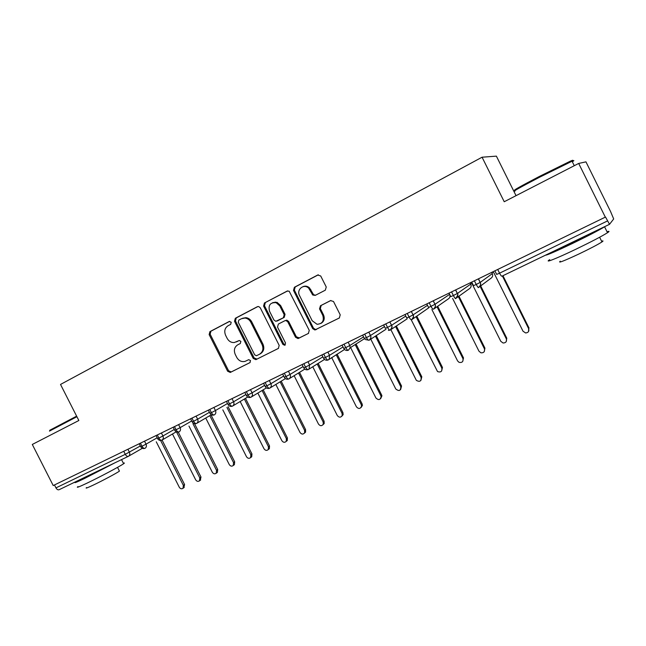 <?xml version="1.0" encoding="UTF-8"?>
<svg xmlns="http://www.w3.org/2000/svg" width="646" height="646" viewBox="0 0 646 646"><rect width="100%" height="100%" fill="white"/><g stroke="black" fill="none" stroke-linecap="round" stroke-linejoin="round"><path stroke-width="0.97" d="M231.22 322.257L229.209 321.49L209.918 331.624L209.143 334.604L227.626 371.232L230.275 372.443L249.945 362.632L250.519 360.541L248.71 359.669L245.036 361.397C241.539 362.148 238.778 360.823 236.767 357.424L235.217 354.355C233.569 350.205 234.417 347.023 237.776 344.803L240.312 343.51L240.877 341.411L239.319 340.49L234.296 342.541C231.211 342.719 228.837 341.33 227.158 338.383L225.607 335.306C223.952 331.148 224.8 327.942 228.143 325.689L230.662 324.373L231.22 322.257M325.318 290.183L326.246 286.994L320.715 275.987L317.711 275.018L294.382 287.268L293.502 290.417L312.704 328.636L314.877 329.985L339.287 318.01L340.224 314.852L333.498 301.48L330.55 300.608L320.448 305.76L319.528 308.909L322.774 315.369C324.3 320.868 322.386 323.84 317.057 324.292L312.18 320.723L299.518 295.529C296.191 289.602 303.991 283.303 308.683 288.181L312.769 295.036L315.24 295.384L325.318 290.183M578.687 163.438L504.227 201.738L482.069 157.212L60.522 384.443L78.844 420.514L32.3 444.456L53.222 485.558L605.528 217.04L609.525 224.315L613.684 218.954L610.551 211.492L585.954 161.855L578.687 163.438L605.359 217.226M260.273 307.819L258.723 306.559L257.334 306.721L235.33 318.276L234.522 321.312L253.224 358.417L255.856 359.652L278.337 348.452L279.193 345.416L260.273 307.819M264.432 302.998L287.082 291.104L289.166 291.193L309.264 330.356L308.368 333.457L297.984 338.552L295.521 337.236L287.793 321.878L285.992 320.553L284.813 320.755L278.378 324.042L277.522 327.11L285.532 343.026L284.636 345.271L282.851 344.366L263.584 306.083L264.432 302.998L287.704 290.894M513.861 191.281L496.386 156.138L482.069 157.212M306.979 287.018L306.616 286.283M54.466 484.96L55.952 487.892L125.292 454.324L123.749 451.288M128.279 456.367L59.141 489.7C57.978 490.112 56.913 489.507 55.952 487.892M516.041 195.657L513.95 191.458M145.229 448.179L145.156 448.219C146.464 447.266 146.747 445.91 146.02 444.157L157.172 437.778M140.424 443.18L141.983 446.249C142.968 447.953 143.993 448.631 145.051 448.276L145.067 448.267M162.114 440.031L176.229 431.819L162.041 440.079C163.357 439.102 163.656 437.738 162.921 435.977L174.291 429.437M157.309 434.976L158.876 438.077C159.869 439.797 160.878 440.483 161.92 440.144L161.936 440.136M179.297 431.746L179.225 431.786C180.557 430.801 180.856 429.42 180.121 427.652L191.717 420.95M174.485 426.626L176.067 429.752C177.069 431.488 178.07 432.198 179.087 431.867L179.103 431.859M196.788 423.308L211.339 414.74L196.723 423.348C198.064 422.339 198.362 420.95 197.628 419.173L209.449 412.301M191.975 418.123L193.574 421.281C194.575 423.033 195.568 423.752 196.562 423.437L196.578 423.437M214.601 414.716L214.545 414.748C215.885 413.723 216.184 412.318 215.449 410.549L227.505 403.492M209.78 409.475L211.387 412.657C212.397 414.433 213.382 415.168 214.351 414.861L214.367 414.853M227.909 400.665L229.532 403.871C230.541 405.664 231.526 406.415 232.463 406.124L232.697 405.995C234.03 404.937 234.328 403.532 233.594 401.764L245.892 394.52M246.376 391.686L248.007 394.932C249.025 396.741 249.994 397.508 250.914 397.233L251.197 397.064C252.513 395.982 252.804 394.569 252.077 392.816L264.61 385.371M265.183 382.553L266.83 385.824C267.856 387.648 268.809 388.432 269.697 388.173L270.06 387.955C271.344 386.849 271.627 385.428 270.9 383.708L283.675 376.053M284.345 373.235L286.008 376.545C287.034 378.386 287.979 379.194 288.835 378.952L289.311 378.637C290.53 377.506 290.789 376.101 290.07 374.422L303.087 366.548M303.862 363.755L305.542 367.09C306.575 368.955 307.504 369.77 308.336 369.544L309.006 369.068L309.612 364.966L322.871 356.858M323.759 354.081L325.447 357.448C326.488 359.337 327.409 360.177 328.2 359.967L329.242 359.087L329.517 355.324L343.026 346.967M344.035 344.229L345.747 347.629C346.789 349.534 347.693 350.39 348.452 350.197L350.18 347.75L349.809 345.505L363.561 336.881M369.625 339.909L386.001 329.266M364.707 334.176L366.435 337.616C367.477 339.546 368.373 340.418 369.1 340.248L369.116 340.232C370.836 339.102 371.297 337.519 370.497 335.492L384.467 326.593M390.733 329.71L407.182 318.817M385.791 323.937L387.527 327.401C388.585 329.355 389.457 330.251 390.152 330.098L390.168 330.082C391.92 328.927 392.397 327.328 391.589 325.277L405.777 316.08M412.269 319.302L428.766 307.811M407.287 313.488L409.047 316.992C410.097 318.962 410.961 319.875 411.615 319.746L411.631 319.738C413.424 318.559 413.916 316.936 413.101 314.868L427.499 305.332M434.249 308.675L448.203 298.977C449.842 297.927 450.359 296.449 449.745 294.56M429.219 302.829L430.987 306.365C432.053 308.36 432.893 309.297 433.506 309.192L433.531 309.176C435.356 307.981 435.856 306.333 435.049 304.242L449.64 294.342M456.69 297.814L469.295 288.778C471.055 287.632 471.548 286.065 470.781 284.079L470.199 282.908M451.594 291.952L453.379 295.529C454.445 297.54 455.268 298.509 455.85 298.42L455.866 298.404C457.731 297.192 458.248 295.521 457.433 293.405L470.781 284.079M479.607 286.711L490.782 278.386C492.583 277.215 493.092 275.624 492.325 273.621L491.735 272.442M474.43 280.857L476.231 284.474C477.305 286.509 478.105 287.494 478.638 287.43L478.654 287.413C480.559 286.178 481.1 284.49 480.277 282.35L492.325 273.621M236.775 341.726L236.331 341.928M239.19 340.515L237.276 341.5M229.71 321.345L210.911 331.22L210.144 334.192L228.587 370.747L231.22 371.951L250.123 362.527M257.94 306.519L236.275 317.897L235.475 320.925L254.136 357.949L257.027 359.079L278.555 348.323M238.818 320.109L238.253 322.233L254.685 354.848L256.486 355.728L259.426 354.274C262.857 352.054 263.746 348.84 262.082 344.633L250.801 322.225C249.477 319.786 247.539 318.389 244.987 318.042L241.499 318.704L238.818 320.109M259.426 354.274L260.322 353.814C263.754 351.602 264.634 348.396 262.979 344.197L262.082 344.633M242.5 318.284L245.924 317.662C248.468 318.01 250.398 319.399 251.722 321.837L262.979 344.197M308.594 333.32L298.517 338.375M284.967 320.682L286.848 320.158L288.649 321.482L296.361 336.808L299.348 337.939M265.328 302.643L264.489 305.728L283.707 343.922L285.338 344.851M279.775 305.921L276.157 302.683C270.286 302.28 268.082 305.13 269.535 311.243L273.936 319.996L275.794 321.312L283.328 317.808L284.2 314.715L279.775 305.921L280.647 305.566L277.029 302.328L272.757 302.586M277.594 320.796L276.908 321.11M280.647 305.566L285.056 314.336L284.192 317.42L277.78 320.715M302.893 286.687C305.251 285.694 307.456 286.081 309.499 287.858L313.585 294.697L315.555 295.222M320.763 323.509C324.074 321.643 325.011 318.809 323.565 314.982L322.774 315.369M330.897 300.471L321.24 305.388L320.327 308.538L323.565 314.982M318.349 274.808L295.23 286.945L294.35 290.086L313.504 328.216L315.676 329.573L339.521 317.872M156.259 441.791L179.281 487.229C180.363 488.836 181.599 489.2 182.996 488.311L183.351 485.38L184.578 484.516L183.835 487.722M183.351 485.38L160.596 440.459M184.578 484.516L162.065 440.063M172.474 434.007L195.657 479.792C196.78 481.44 198.047 481.787 199.461 480.842L199.8 477.919L200.995 477.063L200.203 480.309M199.8 477.919L176.536 431.956M200.995 477.063L178.256 432.134M188.971 426.085L212.316 472.234C213.471 473.914 214.779 474.253 216.216 473.235L216.523 470.328L217.694 469.489L217.387 472.387L216.846 472.783M216.523 470.328L192.968 423.744M217.694 469.489L194.527 423.687M205.743 418.035L229.257 464.547C230.46 466.275 231.801 466.59 233.271 465.491L233.537 462.601L234.668 461.777L234.401 464.66L233.763 465.128M233.537 462.601L209.805 415.644M234.668 461.777L211 414.934M222.813 409.847L246.489 456.722C247.749 458.498 249.13 458.789 250.624 457.594L250.842 454.752L251.94 453.936L251.722 456.779L250.955 457.344M250.842 454.752L226.932 407.4M251.94 453.936L228.095 406.714M49.742 430.276L76.632 416.153M76.906 416.71L49.467 431.108M123.362 463.239C124.67 462.77 124.759 462.94 123.62 463.731C120.196 466.218 99.662 477.128 86.96 483.176C78.812 487.036 75.832 488.166 78.004 486.567M115.279 462.633L84.569 478.46C76.43 482.352 73.466 483.523 75.671 481.973L77.383 480.907M119.244 470.716L119.445 471.12C116.991 472.977 102.27 480.842 93.137 485.162C87.242 487.94 85.062 488.739 86.612 487.544M106.073 467.074L86.176 476.691M515.395 190.021C511.705 191.248 519.667 186.742 539.289 176.487L570.491 161.096C573.277 159.901 573.551 159.998 571.322 161.379M572.316 161.75C574.504 160.41 574.415 160.232 572.057 161.225L539.547 177.23C519.432 187.736 511.269 192.338 515.064 191.063M607.046 231.785C609.493 230.977 609.646 231.292 607.506 232.713C601.717 236.347 591.017 241.919 575.416 249.453C556.367 258.594 543.609 263.576 549.706 259.66M605.173 226.415L604.575 226.803C598.745 230.356 588.038 235.919 572.453 243.485C556.343 251.165 547.34 255.081 545.442 255.218M601.587 241.184C603.356 240.635 603.477 240.885 601.959 241.935C597.825 244.584 590.161 248.605 578.953 253.983C563.708 261.097 557.482 263.495 560.284 261.178M590.614 233.44L573.842 242.089L559.444 248.46M240.175 401.521L264.02 448.768C265.345 450.609 266.774 450.86 268.284 449.543L268.445 446.757L269.511 445.958L269.35 448.736L268.429 449.438M268.445 446.757L244.358 399.018M269.511 445.958L245.488 398.348M257.843 393.059L281.85 440.677C283.271 442.583 284.749 442.793 286.275 441.315L286.364 438.626L287.381 437.843L287.3 440.524L286.235 441.371M286.364 438.626L262.098 390.491M287.381 437.843L263.18 389.837M275.826 384.443L300.002 432.44C301.537 434.427 303.071 434.58 304.597 432.901L304.589 430.357L305.574 429.59L305.582 432.126L304.452 433.135M304.589 430.357L280.146 381.818M305.574 429.59L281.196 381.18M294.124 375.681L318.478 424.051C320.174 426.15 321.765 426.223 323.258 424.26L323.145 421.935L324.09 421.184L324.203 423.501L322.992 424.745M323.145 421.935L298.509 372.984M324.09 421.184L299.518 372.362M312.753 366.742L337.277 415.523C339.198 417.744 340.862 417.687 342.267 415.362L342.033 413.359L342.929 412.624L343.163 414.619L341.863 416.202M342.033 413.359L317.202 363.973M342.929 412.624L318.171 363.375M275.172 302.013L275.293 302.457M331.673 357.561L356.422 406.835C358.675 409.201 360.395 408.966 361.574 406.132L361.259 404.638L362.115 403.92L362.43 405.413L361.082 407.505M361.259 404.638L336.186 354.719M362.115 403.92L337.115 354.137M350.576 347.5L375.915 397.984C378.645 400.488 380.373 400.011 381.116 396.563L380.841 395.748L381.657 395.045L381.923 395.861L380.655 398.639M380.841 395.748L355.171 344.584M381.657 395.045L356.051 344.019M370.78 339.15L395.772 388.973C399.107 391.549 400.786 390.79 400.786 386.696L401.554 386.017L400.593 389.611M401.554 386.017L400.786 386.696L375.439 336.13M401.546 386.017L376.271 335.589M390.854 329.63L416.347 380.357C419.755 382.23 421.345 381.269 421.103 377.474L421.814 376.812L420.909 380.405M421.103 377.474L395.57 326.505M421.814 376.812L396.353 325.988M411.284 319.883L437.528 371.555C440.83 372.637 442.26 371.474 441.799 368.083L442.462 367.437L441.614 371.014M441.799 368.083L416.097 316.71M442.462 367.437L416.832 316.217M431.891 309.539L457.586 360.92L459.064 362.358C462.197 362.874 463.473 361.59 462.891 358.506L463.497 357.892L462.714 361.437M462.891 358.506L437.019 306.753M463.497 357.892L437.697 306.277M452.604 298.412L478.977 351.206L480.915 352.821C483.87 352.958 485.025 351.602 484.387 348.751L484.936 348.154L484.225 351.666M484.387 348.751L458.353 296.619M484.936 348.154L458.975 296.175M470.361 282.835L471.863 283.352L500.787 341.314L503.089 343.01C505.899 342.897 506.973 341.492 506.303 338.811L506.787 338.238L506.173 341.686M506.303 338.811L480.123 286.323M506.787 338.238L480.689 285.903M492.317 272.16L493.835 272.677L523.018 331.22L525.618 332.965C528.323 332.674 529.332 331.236 528.646 328.669L528.557 331.487M528.646 328.669L502.386 275.979M529.066 328.12L502.951 275.705M142.322 448.3L128.393 456.31C127.31 456.674 126.277 456.011 125.292 454.324L140.344 445.974M609.501 224.323L501.918 276.197L609.509 224.323M497.735 269.527L499.552 273.185L607.466 220.956M494.909 270.9L496.661 274.413L499.552 273.185C500.634 275.244 501.417 276.254 501.902 276.205M127.924 449.253L129.41 452.192C130.137 453.944 129.854 455.285 128.562 456.221L128.393 456.31M139.221 443.762L140.739 446.749L141.983 446.249L146.02 444.157L144.518 441.194M161.403 432.982L162.921 435.977L158.876 438.077L157.584 438.594L156.057 435.582M178.595 424.632L180.121 427.644L176.067 429.752L174.727 430.293L173.185 427.256M196.085 416.129L197.628 419.173L193.574 421.281L192.169 421.846L190.618 418.786M213.899 407.473L215.449 410.549L211.387 412.657L209.926 413.246L208.367 410.162M232.027 398.663L233.594 401.764L229.532 403.871L228.014 404.493L226.439 401.376M250.495 389.683L252.077 392.816L248.007 394.932L246.425 395.57L244.842 392.437M269.309 380.542L270.9 383.708L266.83 385.824L265.175 386.494L263.576 383.328M288.463 371.232L290.07 374.422L286.008 376.545L284.272 377.24L282.665 374.05M307.989 361.744L309.612 364.966L305.542 367.09L303.733 367.824L302.11 364.602M327.885 352.078L329.517 355.324L325.447 357.448L323.557 358.215L321.926 354.969M348.162 342.219L349.809 345.505L345.747 347.629L343.761 348.436L342.122 345.158M369.1 340.248C372.161 337.018 370.344 335.654 370.602 335.759L368.834 332.173L370.481 335.5L366.435 337.616L364.352 338.464L362.697 335.161M389.869 321.95L391.549 325.301L387.527 327.401L385.323 328.313L383.651 324.97M389.918 321.926L391.549 325.301C392.469 326.101 392.001 327.7 390.152 330.098M411.34 311.517L413.036 314.909L409.047 316.992L406.714 317.961L405.026 314.586M411.413 311.485L413.036 314.909C412.277 315.401 415.459 314.602 411.615 319.746M433.248 300.875L434.96 304.298L430.987 306.365L428.524 307.399L426.82 303.991M433.337 300.826L434.96 304.298C434.427 304.718 437.213 304.775 433.506 309.192M455.592 290.014L457.328 293.478L453.379 295.529L450.779 296.627L449.059 293.187M455.705 289.957L457.328 293.478C458.434 293.421 457.941 295.069 455.85 298.42M478.395 278.927L480.148 282.431L476.231 284.474L473.486 285.637L471.75 282.157M478.533 278.862L480.148 282.431C480.172 282.778 481.827 284.28 478.638 287.43M455.268 298.63L455.785 298.444L455.268 298.63M478.169 287.615L478.589 287.446L478.169 287.615M231.421 371.87L230.469 372.362M228.587 370.747L227.626 371.232M210.144 334.192L209.143 334.604M210.911 331.22L209.918 331.624M257.027 359.079L256.123 359.547M254.136 357.949L253.224 358.417M235.475 320.925L234.522 321.312M236.275 317.897L235.33 318.276M251.722 321.837L250.801 322.225M287.518 290.934L287.082 291.104M296.361 336.808L295.521 337.236M288.649 321.482L287.793 321.878M283.707 343.922L282.851 344.366M264.489 305.728L263.584 306.083M284.192 317.42L283.328 317.808M285.056 314.336L284.2 314.715M312.995 293.93L312.18 294.269M310.879 289.715L310.056 290.046M320.327 308.538L319.528 308.909M321.24 305.388L320.448 305.76M316.54 329.355L315.741 329.775M313.504 328.216L312.704 328.636M294.35 290.086L293.502 290.417M295.23 286.945L294.382 287.268M318.212 274.833L317.711 275.018M59.141 489.7L128.312 456.351M140.763 446.806C141.797 448.413 143.194 448.922 144.954 448.324M157.608 438.65C158.65 440.273 160.055 440.79 161.823 440.192M174.751 430.357C175.809 431.996 177.222 432.513 178.999 431.908M192.201 421.911C193.259 423.566 194.688 424.091 196.473 423.485M209.966 413.311C211.032 414.982 212.469 415.515 214.262 414.902M228.046 404.558C229.128 406.245 230.574 406.778 232.382 406.164M246.457 395.643C247.547 397.347 249.009 397.888 250.826 397.274M232.471 406.124L247.717 397.015M265.207 386.566C266.314 388.286 267.783 388.835 269.616 388.214M250.914 397.233L266.402 387.899M284.313 377.321C285.427 379.057 286.905 379.614 288.762 378.984M269.705 388.173L285.427 378.604M303.765 367.897C304.896 369.657 306.39 370.215 308.263 369.577M288.843 378.944L304.791 369.116M323.598 358.296C324.736 360.072 326.246 360.638 328.136 360M308.336 369.544L324.51 359.434M343.801 348.509C344.956 350.31 346.482 350.883 348.388 350.229M328.208 359.967L344.52 349.478M365.103 339.489L369.044 340.272M348.452 350.197L350.18 347.75L364.465 338.674M388.407 330.413L390.095 330.122M231.22 371.951L230.275 372.443M256.761 359.184L255.856 359.652M245.924 317.662L244.987 318.042M298.807 338.116L297.984 338.552M286.848 320.158L285.992 320.553M285.217 344.964L284.636 345.271M277.029 302.328L276.157 302.683M313.585 294.697L312.769 295.036M309.499 287.858L308.683 288.181M315.676 329.573L314.877 329.985M184.223 487.439L182.996 488.311M200.664 479.986L199.461 480.842M217.387 472.387L216.216 473.235M234.401 464.66L233.271 465.491M251.722 456.779L250.624 457.594M117.54 467.357L119.445 471.12M123.62 463.731L121.529 459.621M574.278 165.707L572.057 161.225M599.633 237.244L601.959 241.935M607.506 232.713L604.575 226.803M570.491 161.096L571.532 161.443M269.35 448.736L268.284 449.543M287.3 440.524L286.275 441.315M305.582 432.126L304.597 432.901M324.203 423.501L323.258 424.26M343.163 414.619L342.267 415.362M362.43 405.413L361.574 406.132M381.923 395.861L381.116 396.563"/></g></svg>
